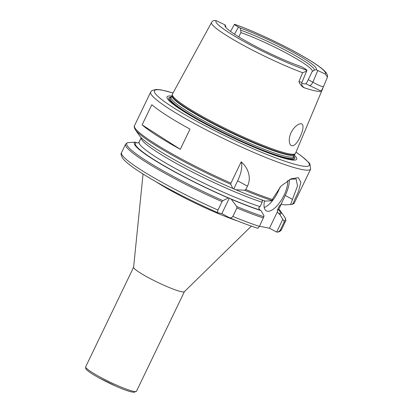 <?xml version="1.0" encoding="UTF-8"?>
<svg xmlns="http://www.w3.org/2000/svg" width="413" height="413" viewBox="0 0 413 413"><rect width="100%" height="100%" fill="white"/><g stroke="black" fill="none" stroke-linecap="round" stroke-linejoin="round"><path stroke-width="0.62" d="M301.681 83.441A47.908 5.555 25.7 0 0 305.832 83.741L321.237 91.144L323.493 86.627M321.242 91.144A64.867 7.522 -154.3 0 1 304.056 87.701C301.841 86.575 300.122 84.546 298.904 81.624L302.61 72.714A64.18 7.439 -154.3 0 1 242.534 44.836A64.18 7.439 -154.3 0 1 211.404 22.772L201.441 40.995L211.404 22.772C212.354 20.851 213.949 20.144 216.185 20.65L225.291 25.023L226.014 27.588M322.77 88.485L295.476 153.373A68.3 7.919 -154.3 0 1 295.321 153.626A68.3 7.919 -154.3 0 1 288.563 153.724A68.3 7.919 -154.3 0 1 218.503 125A68.3 7.919 -154.3 0 1 172.293 94.417A68.3 7.919 -154.3 0 1 172.391 94.138L201.441 40.995M290.798 133.275C289.451 136.589 288.992 139.542 289.415 142.118C290.556 148.995 296.348 145.562 299.957 137.116C303.999 128.975 304.417 121.468 298.645 124.334C295.569 125.815 292.951 128.794 290.798 133.275M304.051 87.695L302.254 85.914M302.517 86.245L302.522 86.25C302.461 86.302 301.165 84.882 301.975 82.285L298.904 81.624M309.291 85.636A4.228 1.729 118.7 0 0 312.878 82.208L308.258 79.678C307.143 82.053 306.332 83.411 305.832 83.741M234.522 34.196L238.409 27.088L240.046 27.981A50.727 5.88 -154.3 0 1 291.888 51.584A50.727 5.88 -154.3 0 1 316.136 69.647L317.767 70.54L312.878 82.208C318.748 85.46 322.295 86.911 323.518 86.56L323.441 86.776M225.291 25.023A50.727 5.88 -154.3 0 0 225.018 26.107A50.727 5.88 -154.3 0 0 253.406 45.177A50.727 5.88 -154.3 0 0 301.382 66.689L303.013 67.582C305.481 68.95 306.792 69.874 306.957 70.355L301.975 82.285M327.251 77.654L327.447 77.076L325.238 74.02A60.804 7.047 -154.3 0 0 296.095 52.425A60.804 7.047 -154.3 0 0 234.465 24.315L230.542 31.445M238.409 27.088C235.947 25.72 234.63 24.801 234.47 24.315M325.238 74.02L317.767 70.54M216.185 20.65A60.804 7.047 -154.3 0 0 245.327 42.245A60.804 7.047 -154.3 0 0 306.957 70.355C306.807 70.99 305.357 71.774 302.61 72.714M240.046 27.981L240.753 30.252L240.882 32.586L238.802 36.907M240.753 30.252A49.064 5.689 -154.3 0 1 290.478 52.931A49.064 5.689 -154.3 0 1 313.994 70.36L316.136 69.647M240.882 32.586A47.908 5.555 -154.3 0 1 288.222 54.129A47.908 5.555 -154.3 0 1 312.305 71.392A47.908 5.555 -154.3 0 1 312.14 71.604L313.994 70.36M308.258 79.678L312.14 71.604M251.352 226.138L184.348 291.712A28.182 3.268 -154.3 0 1 181.586 291.728A28.182 3.268 -154.3 0 1 152.81 279.942A28.182 3.268 -154.3 0 1 133.606 267.294L143.053 174.018M228.699 217.336L221.874 213.598L218.136 212.829C191.715 201.239 162.355 186.098 143.75 174.451C133.249 167.905 126.419 162.763 123.255 159.026C121.102 155.913 120.529 153.775 121.536 152.603A88.769 10.289 -154.3 0 0 217.987 210.057L222.034 201.647L222.943 200.63L228.301 197.951L229.339 198.09L231.244 199.211L236.706 206.531L236.912 208.023L232.865 216.433C231.719 217.919 230.33 218.224 228.699 217.336L229.091 217.522C240.072 222.096 249.607 225.679 257.702 228.265M276.648 232.075L277.975 232.065L280.06 230.526L284.108 222.117L283.912 220.733L282.766 219.355L276.648 232.075L269.472 228.229L259.498 226.231M229.339 198.09L221.874 213.598M218.312 212.886C217.47 212.71 217.362 211.766 217.987 210.057M257.263 228.079L257.82 228.301L259.421 226.386L263.861 216.711L263.943 215.581L260.944 210.573L260.009 210.062L258.6 207.935L260.066 206.639A77.499 8.983 -154.3 0 1 181.493 171.808A77.499 8.983 -154.3 0 1 139.124 142.046L138.463 142.748L137.575 142.975L135.237 142.144L127.374 142.697L125.583 144.199L121.536 152.603M228.301 197.951A81.438 9.442 -154.3 0 1 135.237 142.144M260.944 210.573A81.438 9.442 -154.3 0 1 231.244 199.211M260.066 206.639L262.188 202.225L262.121 200.625L263.076 200.315M241.187 161.85C247.676 167.327 251.904 177.373 247.433 186.165L245.812 189.531L244.558 190.223L235.797 189.753L232.855 188.493L230.79 184.322L230.934 183.155L241.187 161.85A22.545 9.236 -61.3 0 1 237.656 180.811L233.835 188.751L233.505 188.622M234.548 189.066L233.835 188.751M290.153 179.263L296.106 178.943L297.515 185.922L290.576 204.533L291.661 204.445L292.951 203.64L298.418 191.653L300.881 182.303L298.346 177.673L291.196 178.777L281.114 185.995L273.158 197.992L271.749 200.754L265.497 201.116A81.438 9.442 -154.3 0 1 235.797 189.753M232.855 188.493A81.438 9.442 -154.3 0 1 139.604 135.851L135.335 129.749A88.067 10.211 -154.3 0 0 230.79 184.322M151.829 104.696A88.769 10.289 25.7 0 0 189.995 129.13L180.285 149.31A88.769 10.289 -154.3 0 1 142.118 124.871L151.829 104.696M291.661 204.445L291.867 204.42C293.529 203.872 294.397 203.299 294.459 202.695A88.769 10.289 -154.3 0 1 292.951 203.635M290.576 204.533L284.32 204.889L281.537 204.156L279.477 205.695L277.355 210.109L277.422 211.709L278.832 213.836L279.766 214.347L282.766 219.355M180.285 149.31L142.118 124.871M278.832 209.169A81.438 9.442 -154.3 0 1 280.437 211.043A81.438 9.442 -154.3 0 1 279.766 214.347M277.422 211.709L269.472 228.229M289.348 179.676A22.545 9.236 -61.3 0 1 285.254 195.442L280.943 204.399M287.613 180.693A19.726 8.079 -61.3 0 1 280.845 200.888A19.726 8.079 -61.3 0 1 267.345 211.208A19.726 8.079 -61.3 0 1 266.364 210.857A19.726 8.079 -61.3 0 1 264.496 200.79M279.885 187.306A19.726 8.079 -61.3 0 1 264.243 207.512M293.648 156.573A68.532 7.945 -154.3 0 1 293.7 157.601A68.532 7.945 -154.3 0 1 286.761 157.952A68.532 7.945 -154.3 0 1 203.32 122.186A68.532 7.945 -154.3 0 1 170.197 98.165A68.532 7.945 -154.3 0 1 171.028 97.561M293.7 157.601L293.648 157.725A68.537 7.945 -154.3 0 1 286.71 158.076A68.537 7.945 -154.3 0 1 215.297 128.686A68.537 7.945 -154.3 0 1 170.13 98.284L170.197 98.165M293.648 156.542A68.703 7.966 -154.3 0 1 286.839 158.148A68.703 7.966 -154.3 0 1 203.186 122.294A68.703 7.966 -154.3 0 1 171.059 97.54M294.299 155.071A71.919 8.337 -154.3 0 1 289.415 159.557A71.919 8.337 -154.3 0 1 264.965 151.659A71.919 8.337 -154.3 0 1 192.768 116.915A71.919 8.337 -154.3 0 1 171.798 96.115M131.902 391.999A26.773 3.103 -154.3 0 1 99.306 378.024M99.326 376.646A28.182 3.268 -154.3 0 1 85.697 366.785L85.708 368.422C86.338 370.182 90.85 373.373 99.239 377.998L116.512 386.465C122.052 388.876 126.584 390.59 130.105 391.596L133.941 392.35L136.486 391.225A28.182 3.268 -154.3 0 1 133.636 391.354A28.182 3.268 -154.3 0 1 99.326 376.646M155.871 181.668A61.289 7.104 25.7 0 0 237.377 220.893M228.952 198.08A80.318 9.313 -154.3 0 1 136.182 142.666M260.009 210.062A80.318 9.313 -154.3 0 1 229.995 198.529M222.943 200.63A88.067 10.211 -154.3 0 1 127.782 142.604M263.861 216.711A88.067 10.211 -154.3 0 1 236.706 206.531M222.034 201.647A88.769 10.289 -154.3 0 1 125.583 144.199M263.468 217.981A88.769 10.289 -154.3 0 1 236.912 208.023M259.421 226.386A88.769 10.289 -154.3 0 1 232.865 216.433M277.975 232.07C280.592 231.492 281.64 229.638 281.511 229.597A88.769 10.289 -154.3 0 1 280.06 230.526M280.437 211.043L284.707 217.145C285.894 219.592 286.178 220.94 285.559 221.187A88.769 10.289 -154.3 0 1 284.108 222.117M284.707 217.145A88.067 10.211 -154.3 0 1 283.912 220.733M262.188 202.225A77.499 8.983 -154.3 0 1 183.986 167.59A77.499 8.983 -154.3 0 1 141.21 137.725M247.433 186.165L237.656 180.811M230.934 183.155A88.769 10.289 -154.3 0 1 134.483 125.702C133.858 125.95 134.142 127.302 135.335 129.749M272.038 200.511A88.067 10.211 -154.3 0 1 244.558 190.223M272.554 199.546A88.769 10.289 -154.3 0 1 245.812 189.531M294.459 202.695L310.643 169.067A88.769 10.289 -154.3 0 1 301.681 169.464A88.769 10.289 -154.3 0 1 193.594 123.136A88.769 10.289 -154.3 0 1 150.668 92.073L134.483 125.702M278.667 209.613A80.318 9.313 -154.3 0 1 278.832 213.836M281.578 204.141L280.912 204.848A77.499 8.983 -154.3 0 1 279.477 205.695M280.912 204.848L278.79 209.262A77.499 8.983 -154.3 0 1 277.355 210.109M292.394 199.355L285.254 195.442M295.321 153.626L294.65 154.405A68.031 7.888 -154.3 0 1 287.918 154.498A68.031 7.888 -154.3 0 1 205.08 118.996A68.031 7.888 -154.3 0 1 172.102 95.429L172.293 94.417M294.65 154.405L294.546 154.56A67.975 7.878 -154.3 0 1 287.68 154.865A67.975 7.878 -154.3 0 1 204.915 119.393A67.975 7.878 -154.3 0 1 172.045 95.604L171.013 97.576M294.546 154.56L293.72 156.279A67.975 7.878 -154.3 0 1 286.854 156.584A67.975 7.878 -154.3 0 1 204.089 121.112A67.975 7.878 -154.3 0 1 171.219 97.323M193.263 117.199A69.9 8.105 -154.3 0 1 171.318 97.122M293.819 156.078A69.9 8.105 -154.3 0 1 287.675 158.928A69.9 8.105 -154.3 0 1 264.434 151.452M295.982 152.175A85.95 9.964 -154.3 0 1 300.638 165.706A85.95 9.964 -154.3 0 1 195.989 120.849A85.95 9.964 -154.3 0 1 173.011 92.997M234.46 24.269C252.88 30.645 282.162 44.284 302.171 55.791C313.792 62.42 321.495 67.717 325.274 71.692C327.075 73.736 327.798 75.527 327.447 77.076M327.323 77.494L323.508 86.601M133.616 267.221L85.697 366.785M184.399 291.661L136.486 391.225M285.559 221.187L281.511 229.597M278.79 209.262L278.651 210.217M141.205 137.725L139.124 142.046M293.72 156.279L293.648 156.599M310.643 169.067L309.91 163.971L308.924 162.65L301.805 156.274L296.002 152.129M173.037 92.951L161.333 89.936L156.661 89.414L152.139 90.411L150.668 92.073"/></g></svg>
